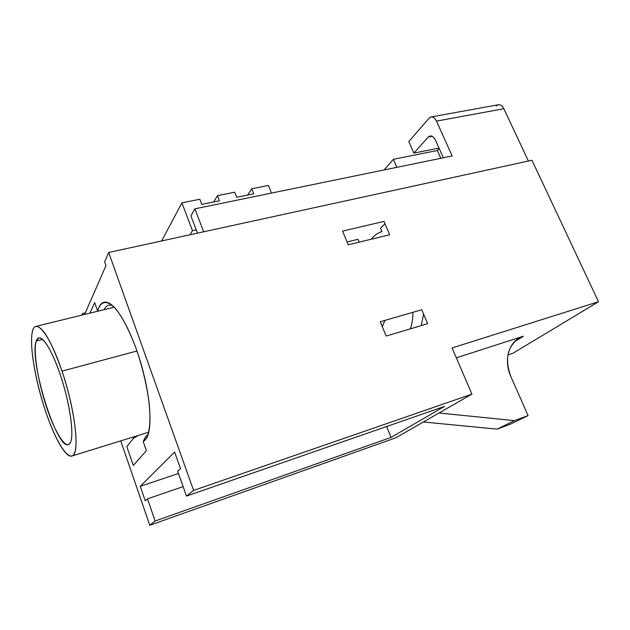 <?xml version="1.0" encoding="UTF-8"?>
<svg xmlns="http://www.w3.org/2000/svg" width="630" height="630" viewBox="0 0 630 630"><rect width="100%" height="100%" fill="white"/><g stroke="black" fill="none" stroke-linecap="round" stroke-linejoin="round"><path stroke-width="0.94" d="M598.5 301.738L452.072 347.941L471.941 394.12L193.607 490.408L108.683 252.488L531.98 160.264L598.5 301.738L512.851 353.32L507.945 354.934L512.851 353.32L598.5 301.738L452.072 347.941L471.941 394.12L193.607 490.408L108.683 252.488L104.651 261.844L105.982 265.592L84.633 314.449L105.982 265.592L104.651 261.844L108.683 252.488L531.98 160.264L598.5 301.738M389.694 234.754L383.993 221.406L342.539 231.1L348.232 244.786L389.694 234.754M386.182 336.042L427.668 323.694L421.722 309.763L380.229 321.741L386.166 336.01M149.782 525.278L120.739 440.882L149.782 525.278L155.137 521.018L147.475 498.834L145.262 500.858L140.246 486.321L174.628 452.056L180.519 468.626L177.66 471.24L186.472 496.086L193.607 490.408L186.472 496.086L444.489 406.413L391.049 437.401L155.137 521.018L149.782 525.278L395.734 437.826L149.782 525.278M496.196 105.99C498.991 103.722 501.543 104.635 503.858 108.722L528.413 161.044L503.858 108.722L436.464 121.11L503.858 108.722C502.394 105.84 500.551 104.525 498.346 104.777L431.133 116.936L429.132 118.149L408.791 141.561L413.886 153.09L428.219 137.096C430.77 134.907 433.188 135.938 435.472 140.199L443.355 157.776L435.472 140.199C433.983 137.143 432.188 135.734 430.093 135.97L428.219 137.096L432.219 136.324L428.219 137.096L413.886 153.09L439.008 148.081L413.886 153.09L408.791 141.561L429.132 118.149C431.715 115.849 434.157 116.834 436.464 121.11C434.999 118.101 433.219 116.707 431.133 116.936M523.412 336.207L514.505 341.728L523.412 336.207C509.276 340.294 503.016 359.517 510.906 376.669L528.082 415.587L514.49 420.627L439.023 412.997L471.941 394.12L423.368 421.982L439.023 412.997L514.49 420.627L497.109 429.132L423.368 421.982L395.734 437.826L423.368 421.982L497.109 429.132L510.45 424.179L497.109 429.132L514.49 420.627L528.082 415.587L510.45 424.179L528.082 415.587L510.906 376.669C504.677 359.848 507.158 347.154 518.348 338.586L523.412 336.207L456.317 357.808L523.412 336.207M82.861 314.882L82.396 313.543L81.695 315.165L82.396 313.543L85.341 312.819L82.396 313.543L82.861 314.882M148.168 434.558L145.664 436.535L143.199 441.528L146.491 438.378C152.389 429.054 150.743 398.632 141.892 366.802C133.088 334.955 118.849 308.038 108.998 303.085C103.493 300.471 99.713 303.156 97.666 311.165L94.665 302.581L89.925 313.149L94.665 302.581L97.666 311.165C100.603 300.526 107.423 299.368 116.211 309.495C123.118 318.441 129.819 331.648 136.316 349.107C142.482 367.235 146.719 384.954 149.034 402.255C151.389 423.943 148.995 438.441 143.199 441.528L146.404 450.686L133.284 465.389L126.803 446.623L133.584 438.22L132.544 437.22L133.584 438.22L138.513 435.369M203.663 231.801L194.89 208.821L452.175 155.964L436.464 121.11L452.175 155.964L194.89 208.821L190.914 215.885L197.481 233.147L190.914 215.885L194.89 208.821L203.663 231.801M396.853 167.336L393.356 159.319L384.127 169.95L393.356 159.319L437.307 150.507L439.189 148.483L437.307 150.507L440.795 158.303L437.307 150.507L393.356 159.319L396.853 167.336M199.82 199.237L181.905 202.844L192.457 230.674L196.229 229.863L192.457 230.674L190.079 234.754L192.457 230.674L181.905 202.844L161.658 240.951L181.905 202.844L199.82 199.237L201.797 204.38L219.405 200.789L217.429 195.694L234.722 192.221L236.707 197.261L253.709 193.788L251.716 188.795L268.419 185.44L271.498 193.087L268.419 185.44L251.716 188.795L247.677 195.016M213.727 201.946L217.429 195.694L234.722 192.221M381.922 231.588C377.811 232.84 374.252 235.384 371.243 239.219C374.252 235.384 377.811 232.84 381.922 231.588L380.528 228.296L384.969 223.697L380.528 228.296M423.565 314.094L421.289 325.592M359.179 242.141L357.998 239.313L347.051 241.944L357.998 239.313M104.123 309.676C106.061 305.66 108.825 304.266 112.4 305.503M183.117 486.636L147.475 498.834L155.137 521.018L391.049 437.401L386.623 426.526L391.049 437.401L444.489 406.413L186.472 496.086L177.66 471.24M178.463 473.524L140.246 486.321L174.628 452.056L180.519 468.626M410.303 328.86C412.044 324.237 412.91 318.717 412.886 312.315M384.914 320.386L382.268 326.631M62.008 371.133C50.124 335.664 36.343 317.874 32.721 330.396C28.917 342.421 34.744 378.417 44.998 409.5C55.188 440.685 68.575 462.577 73.883 454.293C79.38 446.56 73.97 406.476 62.008 371.133C51.392 341.224 42.698 326.301 35.918 326.371C27.066 327.923 32.477 372.228 44.998 409.5C53.975 437.062 65.709 458.183 71.851 456.026C80.238 455.325 75.592 410.736 62.008 371.133L136.978 350.989L62.008 371.133M70.158 443.063C65.914 450.222 54.849 432.424 46.344 406.46C37.792 380.591 33.012 350.658 36.256 341.043C39.359 331.018 50.691 346.035 60.338 374.897C70.048 403.657 74.545 436.362 70.158 443.063C74.056 436.905 70.985 409.902 62.913 383.024C54.889 356.1 44.005 336.294 38.816 337.924L36.256 341.043C28.728 359.265 56.59 449.859 68.394 444.638L70.158 443.063M42.651 339.436L36.256 341.043L42.651 339.436M111.069 304.416L108.998 303.085M147.577 436.196L146.491 438.378M114.18 307.212L35.918 326.371M148.814 432.18L71.851 456.026"/></g></svg>
